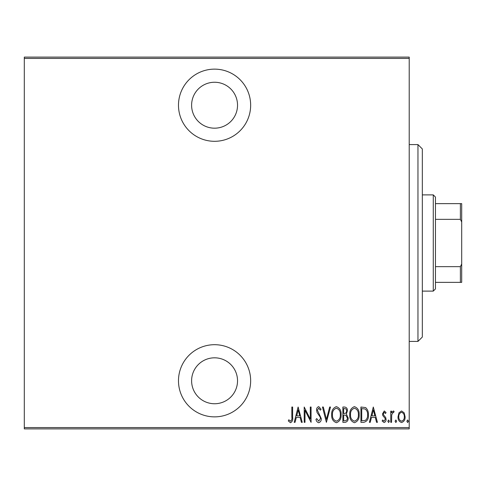 <?xml version="1.0" encoding="UTF-8"?>
<svg xmlns="http://www.w3.org/2000/svg" width="486" height="486" viewBox="0 0 486 486"><rect width="100%" height="100%" fill="white"/><g stroke="black" fill="none" stroke-linecap="round" stroke-linejoin="round"><path stroke-width="0.73" d="M214.569 141.305A36.086 36.086 0 0 0 250.655 105.219A36.086 36.086 0 0 0 214.569 69.133A36.086 36.086 0 0 0 178.484 105.219A36.086 36.086 0 0 0 214.569 141.305M214.569 416.867A36.086 36.086 0 0 0 250.655 380.781A36.086 36.086 0 0 0 214.569 344.695A36.086 36.086 0 0 0 178.484 380.781A36.086 36.086 0 0 0 214.569 416.867M214.569 357.817A22.963 22.963 0 0 1 237.533 380.781A22.963 22.963 0 0 1 214.569 403.745A22.963 22.963 0 0 1 191.606 380.781A22.963 22.963 0 0 1 214.569 357.817M214.569 82.256A22.963 22.963 0 0 1 237.533 105.219A22.963 22.963 0 0 1 214.569 128.183A22.963 22.963 0 0 1 191.606 105.219A22.963 22.963 0 0 1 214.569 82.256M398.957 412.802L401.564 410.949L404.158 412.796L405.093 416.769C405.257 419.71 404.079 421.629 401.564 422.528C399.036 421.629 397.858 419.71 398.022 416.769L398.957 412.802M390.762 422.334L390.762 411.144L391.546 411.144L391.546 412.796L393.326 410.949L394.097 411.332L393.654 412.523L393.186 412.322L391.71 414.734L391.546 422.334L390.762 422.334M384.274 410.949L386.054 412.541L385.501 413.501L384.25 412.322L383.302 413.829L383.533 414.844L385.732 417.571L386.054 419.297C386.151 420.949 385.489 422.03 384.068 422.528L382.13 421.016L382.664 419.977L384.043 421.155L385.264 419.357L385.04 418.288L382.828 415.609L382.518 413.884L384.274 410.949M363.747 422.334L360.928 422.334L360.928 407.025L365.648 407.578C367.695 409.51 368.607 411.94 368.388 414.874C368.759 418.902 367.216 421.386 363.747 422.334M342.873 422.334L342.873 407.025L344.592 407.025C346.591 407.353 347.52 408.617 347.387 410.816L346.372 414.078L348.17 417.99C348.298 420.299 347.344 421.751 345.303 422.334L342.873 422.334M326.385 422.334L322.461 407.025L323.318 407.025L326.483 419.382L329.654 407.025L330.51 407.025L326.385 422.334M304.995 422.334L304.206 422.334L304.206 407.025L310.293 419.09L310.293 407.025L311.076 407.025L311.076 422.334L304.995 410.293L304.995 422.334M291.843 417.207L291.843 407.025L292.627 407.025L292.627 417.365C293.088 419.868 292.384 421.654 290.507 422.729L288.307 420.961L288.787 419.783L290.567 421.155C291.74 420.25 292.165 418.932 291.843 417.207M409.212 427.583L409.212 428.895L24.3 428.895L24.3 427.583L409.212 427.583L409.212 58.417L24.3 58.417L24.3 57.105L409.212 57.105L409.212 58.417M24.3 427.583L24.3 58.417M298.125 407.025L302.243 422.334L301.387 422.334L300.129 417.425L296.314 417.425L295.057 422.334L294.2 422.334L298.125 407.025M318.719 422.729C317.194 422.225 316.283 421.113 315.985 419.382L316.75 418.604L318.731 421.155L320.499 418.561L320.177 417.061L317.079 412.535L316.574 410.202C316.453 408.392 317.176 407.201 318.743 406.63L321.088 409.224L320.353 410.166L318.646 408.204L317.358 410.141L321.282 418.586C321.386 420.688 320.529 422.067 318.719 422.729M331.683 414.746C331.422 410.737 332.971 408.033 336.336 406.63C339.787 407.936 341.379 410.615 341.105 414.673C341.366 418.689 339.805 421.374 336.409 422.729C333.013 421.411 331.434 418.75 331.683 414.746M349.744 414.746C349.477 410.737 351.026 408.033 354.397 406.63C357.848 407.936 359.433 410.615 359.166 414.673C359.427 418.689 357.86 421.374 354.47 422.729C351.068 421.411 349.495 418.75 349.744 414.746M373.297 407.025L377.415 422.334L376.559 422.334L375.301 417.425L371.48 417.425L370.223 422.334L369.372 422.334L373.297 407.025M387.816 421.253L388.606 419.977L389.389 421.253L388.606 422.528L387.816 421.253M395.082 421.253L395.865 419.977L396.649 421.253L395.865 422.528L395.082 421.253M406.855 421.253L407.645 419.977L408.428 421.253L407.645 422.528L406.855 421.253M299.728 415.858L298.222 409.977L296.715 415.858L299.728 415.858M340.322 414.667C340.51 411.405 339.198 409.248 336.379 408.204C333.572 409.285 332.272 411.466 332.473 414.74C332.284 417.99 333.584 420.129 336.379 421.155C339.216 420.129 340.528 417.966 340.322 414.667M344.732 408.592L343.657 408.592L343.657 413.501L344.191 413.501C345.819 413.434 346.621 412.547 346.603 410.846C346.658 409.473 346.032 408.726 344.732 408.592M344.185 415.074L343.657 415.074L343.657 420.767L344.823 420.767C346.53 420.694 347.381 419.77 347.387 417.99L345.838 415.251L344.185 415.074M358.376 414.667C358.571 411.405 357.253 409.248 354.434 408.204C351.633 409.285 350.327 411.466 350.528 414.74C350.339 417.99 351.645 420.129 354.434 421.155C357.271 420.129 358.583 417.966 358.376 414.667M361.718 408.592L361.718 420.767L365.393 420.372C367.045 418.968 367.781 417.134 367.604 414.868C367.793 412.438 366.985 410.488 365.18 409.024L361.718 408.592M374.9 415.858L373.394 409.977L371.881 415.858L374.9 415.858M404.303 416.781C404.419 414.522 403.502 413.039 401.558 412.322C399.607 413.033 398.69 414.522 398.812 416.781C398.69 419.029 399.607 420.487 401.558 421.155C403.508 420.487 404.425 419.029 404.303 416.781M417.96 144.585L422.334 148.959L422.334 337.041L417.96 341.415L417.96 144.585L409.212 144.585M417.96 341.415L409.212 341.415M433.269 194.886L435.456 197.073L435.456 288.927L433.269 291.114L433.269 194.886L422.334 194.886M433.269 291.114L422.334 291.114M435.456 203.634L461.7 203.634L461.7 282.366L460.388 282.366L460.388 266.656L461.7 263.995M461.7 222.005L460.388 219.344L460.388 203.634M435.456 219.344L460.388 219.344M435.456 266.656L460.388 266.656M435.456 282.366L460.388 282.366"/></g></svg>
